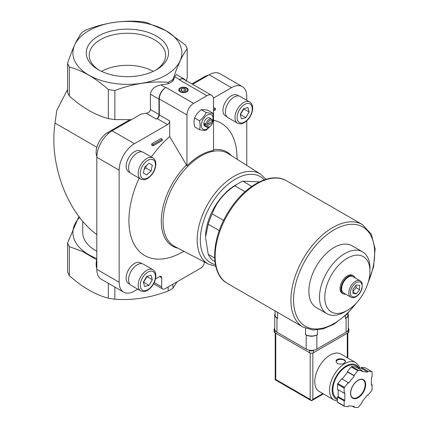 <?xml version="1.0" encoding="UTF-8"?>
<svg xmlns="http://www.w3.org/2000/svg" width="429" height="429" viewBox="0 0 429 429"><rect width="100%" height="100%" fill="white"/><g stroke="black" fill="none" stroke-linecap="round" stroke-linejoin="round"><path stroke-width="0.64" d="M141.876 263.663L140.524 262.88A11.937 6.891 120 0 0 134.556 263.47A11.937 6.891 120 0 0 126.753 273.992A11.937 6.891 120 0 0 128.582 283.558L129.939 284.341M238.701 95.962L237.344 95.179A11.937 6.891 120 0 0 231.376 95.769A11.937 6.891 120 0 0 223.579 106.29A11.937 6.891 120 0 0 225.407 115.857L226.759 116.64M141.876 151.861L140.524 151.078A11.937 6.891 120 0 0 134.556 151.668A11.937 6.891 120 0 0 126.753 162.189A11.937 6.891 120 0 0 128.582 171.756L129.939 172.538M213.54 120.259A76.432 44.128 -60 0 1 236.894 154.156L237.194 159.315M184.052 251.362L179.435 253.678A76.432 44.128 -60 0 1 134.073 244.192A76.432 44.128 -60 0 1 139.13 178.169M151.351 157.003A76.432 44.128 -60 0 1 169.669 136.556L169.669 120.903L159.304 114.918L159.304 98.954A9.4 5.427 120 0 1 165.948 87.441L165.615 87.629A9.4 5.427 120 0 0 158.971 99.142L158.971 114.495L150.418 109.561L150.418 94.208C151.051 89.457 154.547 86.358 160.902 84.91L168.152 83.789L168.152 82.309C150.477 80.958 132.711 83.703 114.865 90.551L114.865 119.611L131.376 119.68M137.73 289.167L134.443 291.066A21.622 12.484 120 0 1 123.632 292.138A21.622 12.484 120 0 1 119.155 282.239L119.155 170.179A21.622 12.484 120 0 1 134.443 143.699L167.546 124.587A3.008 1.737 120 0 0 169.669 120.903M155.518 278.898L159.567 276.56A3.008 1.737 120 0 1 161.073 276.41A3.008 1.737 120 0 1 161.695 277.788L161.695 286.845A4.698 2.713 120 0 0 162.666 288.996A4.698 2.713 120 0 0 165.02 288.765L200.911 268.039A4.698 2.713 120 0 0 204.236 262.285L204.236 261.888M246.777 165.406L246.777 120.833M246.777 100.295L246.777 96.498A21.622 12.484 120 0 0 242.299 86.599A21.622 12.484 120 0 0 231.488 87.672L213.406 98.107M151.7 143.871L161.004 138.497L162.334 139.264L153.024 144.637L151.7 143.871L151.7 145.099L153.024 145.865L162.334 140.492L162.334 139.264M213.54 108.162L214.178 107.797L215.508 108.564L213.54 109.701M214.934 261.561L212.232 260.001A47.002 27.134 -60 0 1 208.226 254.295L214.639 258.006M219.289 230.604L208.226 224.217A47.002 27.134 -60 0 1 212.232 213.889L223.6 220.452M245.05 191.742L234.792 185.821A47.002 27.134 -60 0 1 238.797 183.226A47.002 27.134 -60 0 1 242.809 181.194L251.802 186.39M208.226 224.217L205.566 236.953A42.299 24.421 -60 0 1 231.869 187.478A42.299 24.421 -60 0 1 235.478 185.146L238.797 183.226M259.432 181.891L242.809 181.194M205.566 237.72L208.226 254.295M234.792 185.821C223.788 193.141 216.27 202.493 212.232 213.889M186.953 165.825A53.845 31.086 -60 0 1 213.54 150.472L213.54 99.566A9.4 5.427 120 0 0 211.594 95.265A9.4 5.427 120 0 0 206.896 95.726L193.602 103.405A9.4 5.427 120 0 0 186.953 114.918L186.953 165.825L169.669 136.556M96.82 258.531A54.472 31.451 180 0 1 79.59 217.423M96.82 251.292A44.654 25.778 180 0 1 82.743 232.502L82.743 221.294M78.893 216.511L67.594 242.862L67.594 271.922A61.1 35.275 180 0 0 69.337 275.686L69.337 246.627A61.1 35.275 180 0 1 67.594 242.862M69.337 246.627L82.861 251.641L96.691 259.845M185.966 81.446L187.2 77.847L187.2 48.788C182.464 54.907 177.703 65.165 172.919 79.553L172.919 81.033A61.1 35.275 180 0 1 168.152 83.789M114.865 119.611A61.1 35.275 180 0 1 108.349 118.602C95.34 115.176 82.341 107.668 69.337 96.08A61.1 35.275 180 0 1 67.594 92.321L67.594 63.261C72.329 48.97 77.086 38.717 81.869 32.497A61.1 35.275 180 0 1 86.642 29.74C104.317 22.919 122.077 20.174 139.929 21.498A61.1 35.275 180 0 1 146.445 22.506L165.948 30.663L185.451 45.029A61.1 35.275 180 0 1 187.2 48.788M67.594 89.473L56.784 110.36L55.014 123.091C48.858 163.948 67.348 213.256 96.82 234.561M167.546 124.587L157.175 118.602L156.312 119.101A3.759 2.172 120 0 0 158.971 114.495M157.175 118.602A3.008 1.737 120 0 0 159.304 114.918M101.099 116.254L95.072 113.706M242.299 86.599L219.964 73.702A21.622 12.484 120 0 0 209.154 74.775L192.632 84.315M172.919 284.202L172.919 288.218A61.1 35.275 180 0 1 168.152 290.969C150.477 297.79 132.711 300.536 114.865 299.211A61.1 35.275 180 0 1 108.349 298.203C95.345 294.782 82.347 287.274 69.337 275.686M168.152 286.953L168.152 290.969M114.865 287.076L114.865 299.211M177.07 281.805L172.919 288.218M172.919 79.553A61.1 35.275 180 0 1 168.152 82.309M134.443 143.699L112.108 130.807L141.093 114.071L146.225 113.277C148.766 112.698 150.166 111.46 150.418 109.561M172.919 81.033L174.86 76.85C175.633 75.225 176.298 74.549 176.85 74.818L184.277 79.108A9.4 5.427 120 0 0 179.574 79.574L179.242 79.762A9.4 5.427 120 0 1 183.944 79.301L211.594 95.265M165.916 30.663A54.472 31.451 180 0 1 141.495 83.28A54.472 31.451 180 0 1 74.775 44.761A54.472 31.451 180 0 1 165.916 30.663M114.865 90.551A61.1 35.275 180 0 1 108.349 89.543C95.345 77.955 82.347 70.447 69.337 67.021A61.1 35.275 180 0 1 67.594 63.261M108.349 89.543L108.349 118.602M69.337 67.021L69.337 96.08M108.349 283.312L108.349 298.203M156.483 36.106A41.141 23.751 180 0 1 156.488 69.696A41.141 23.751 180 0 1 98.305 69.696A41.141 23.751 180 0 1 98.305 36.106A41.141 23.751 180 0 1 156.483 36.106M185.349 80.11A9.4 5.427 120 0 0 184.277 79.108M186.819 87.977A4.698 2.713 180 0 1 186.819 91.817A4.698 2.713 180 0 1 180.175 91.817A4.698 2.713 180 0 1 180.175 87.977A4.698 2.713 180 0 1 186.819 87.977M112.108 130.807A21.622 12.484 120 0 0 96.82 157.282L96.82 269.342A21.622 12.484 120 0 0 101.298 279.241L123.632 292.138M96.82 259.341A16.168 9.336 120 0 0 96.82 268.345M129.853 119.766L107.566 132.636A16.168 9.336 120 0 0 96.831 156.574M208.29 75.273A16.168 9.336 120 0 0 204.392 76.732L191.945 83.918M356.279 285.001L359.604 285.296L359.604 289.725L356.279 293.86L352.954 293.565L352.954 289.135L356.279 285.001M350.783 297.109L343.602 292.964A9.4 5.427 -60 0 1 343.602 282.11A9.4 5.427 -60 0 1 353.003 276.684L360.183 280.829A9.4 5.427 -60 0 0 350.783 286.256A9.4 5.427 -60 0 0 350.783 297.109C352.263 297.946 354.016 297.812 356.043 296.702C358.96 294.852 360.971 292.079 362.071 288.39L362.162 283.462C362.285 283.027 361.626 282.148 360.183 280.829M345.758 294.208A10.339 5.968 -60 0 1 343.13 293.779A10.339 5.968 -60 0 1 343.13 281.842A10.339 5.968 -60 0 1 353.475 275.868A10.339 5.968 -60 0 1 355.158 277.928M343.13 293.779L342.203 293.243A10.339 5.968 -60 0 1 342.203 281.301A10.339 5.968 -60 0 1 352.541 275.332L353.475 275.868M344.728 311.904L347.372 310.376A31.95 18.447 -60 0 1 324.78 297.335A31.95 18.447 -60 0 1 347.372 258.199A31.95 18.447 -60 0 1 369.964 271.246A31.95 18.447 -60 0 1 347.372 310.376L344.728 311.904A35.693 20.608 -60 0 1 326.882 313.674A35.693 20.608 -60 0 1 326.882 272.458A35.693 20.608 -60 0 1 362.575 251.85A35.693 20.608 -60 0 1 369.964 268.189L369.964 271.246M326.882 313.674L316.27 307.545A35.693 20.608 -60 0 1 316.27 266.334A35.693 20.608 -60 0 1 351.962 245.726L362.575 251.85M352.954 291.532L356.054 287.677L356.054 285.28M356.054 287.677L359.604 289.725M352.954 291.945L356.279 293.86M186.508 88.277A4.408 2.547 180 0 1 186.615 88.336L186.615 88.336A4.408 2.547 180 0 1 186.712 91.876M180.282 91.876A4.408 2.547 180 0 1 180.378 88.336A4.408 2.547 180 0 1 180.486 88.277M186.406 88.213L186.406 88.213A4.113 2.376 180 0 1 186.406 91.575A4.113 2.376 180 0 1 180.588 91.575A4.113 2.376 180 0 1 180.588 88.213A4.113 2.376 180 0 1 186.406 88.213M184.197 88.385L181.58 88.787L180.877 90.299L182.797 91.409L185.414 91.002L186.116 89.489L184.197 88.385L184.197 91.189M181.58 90.707L181.58 88.787M206.145 112.527C204.713 115.728 202.499 118.484 199.496 120.796C200.273 124.201 200.273 127.156 199.496 129.66L194.616 126.845C193.838 123.439 193.838 120.485 194.616 117.98C196.048 114.784 198.262 112.028 201.265 109.711C202.692 109.459 204.906 109.658 207.909 110.307L212.789 113.122C211.363 113.374 209.148 113.176 206.145 112.527L201.265 109.711M212.789 121.986C213.572 119.482 213.572 116.527 212.789 113.122M199.496 129.66C202.483 130.309 204.703 130.507 206.145 130.255L210.092 126.426M199.496 120.796L194.616 117.98M212.409 122.785A3.781 2.183 -60 0 1 209.819 126.598A3.781 2.183 -60 0 1 207.234 125.772L212.409 122.785L212.425 122.024L211.744 121.632M207.234 124.238L212.409 121.251A3.781 2.183 -60 0 0 209.819 120.431A3.781 2.183 -60 0 0 207.234 124.238L205.909 124.249A4.698 2.713 -60 0 1 208.21 120.013A4.698 2.713 -60 0 1 211.518 119.069A4.698 2.713 -60 0 1 212.425 120.49L212.409 121.251M209.819 126.598L209.164 126.973A4.698 2.713 -60 0 1 206.816 127.209A4.698 2.713 -60 0 1 205.909 125.783L207.234 125.772M205.909 125.783L204.569 125.011L205.899 124.244M205.909 124.249L204.569 123.477A4.698 2.713 120 0 0 204.569 125.011M206.816 127.209L204.81 126.051A4.698 2.713 -60 0 1 204.81 120.624A4.698 2.713 -60 0 1 209.508 117.905L211.518 119.069M209.727 126.652A8.365 4.832 -60 0 1 207.159 128.807A8.365 4.832 -60 0 1 201.319 124.276A8.365 4.832 -60 0 1 208.998 114.425A8.365 4.832 -60 0 1 212.425 122.061M153.024 144.637L153.024 145.865M213.54 110.929L215.508 109.792L215.508 108.564M152.896 157.893L143.324 152.37A12.221 7.057 120 0 0 137.21 152.976A12.221 7.057 120 0 0 129.231 163.744A12.221 7.057 120 0 0 131.102 173.536L140.674 179.059C145.592 180.652 145.324 179.177 147.63 178.475C152.585 175.059 155.33 170.34 155.861 164.318C155.952 161.422 154.96 159.282 152.896 157.893A12.221 7.057 120 0 0 146.782 158.499A12.221 7.057 120 0 0 138.803 169.267A12.221 7.057 120 0 0 140.674 179.059M144.589 167.213L143.399 173.037L146.654 174.919L151.105 170.973L152.295 165.149L149.04 163.267L144.589 167.213M249.716 101.995L240.143 96.466A12.221 7.057 120 0 0 234.036 97.072A12.221 7.057 120 0 0 226.051 107.845A12.221 7.057 120 0 0 227.928 117.637L237.494 123.161C242.417 124.753 242.149 123.279 244.455 122.576C249.41 119.16 252.15 114.441 252.686 108.419C252.772 105.523 251.785 103.384 249.716 101.995A12.221 7.057 120 0 0 243.608 102.601A12.221 7.057 120 0 0 235.623 113.369A12.221 7.057 120 0 0 237.494 123.161M247.924 107.55L243.479 108.746L240.224 114.382L241.414 118.833L245.86 117.643L249.12 112.001L247.924 107.55M152.896 269.696L143.324 264.173A12.221 7.057 120 0 0 137.21 264.779A12.221 7.057 120 0 0 129.231 275.547A12.221 7.057 120 0 0 131.102 285.339L140.674 290.862C145.592 292.455 145.324 290.98 147.63 290.277C152.585 286.862 155.33 282.143 155.861 276.12C155.952 273.225 154.96 271.085 152.896 269.696A12.221 7.057 120 0 0 146.782 270.302A12.221 7.057 120 0 0 138.803 281.07A12.221 7.057 120 0 0 140.674 290.862M151.105 275.257L146.654 276.448L143.399 282.089L144.589 286.534L149.04 285.344L152.295 279.703L151.105 275.257M240.288 114.64L243.801 108.928L249.12 112.001M240.546 114.57L245.86 117.643M149.04 163.267L152.295 165.149M144.155 169.348L145.785 167.9L146.225 165.766M145.785 167.9L151.105 170.973M143.468 282.341L146.975 276.635L152.295 279.703M143.72 282.271L149.04 285.344M99.383 70.297A38.202 22.056 180 0 1 89.205 55.786A38.202 22.056 180 0 1 112.387 35.017A38.202 22.056 180 0 1 154.408 39.704A38.202 22.056 180 0 1 165.589 55.786A38.202 22.056 180 0 1 155.411 70.297M101.555 71.38A37.001 21.364 180 0 1 153.239 71.38M275.139 310.966L275.139 315.015A8.462 4.885 0 0 0 277.617 318.468L277.617 312.398M275.139 313.631A7.518 4.344 0 0 0 274.753 315.015A7.518 4.344 0 0 0 276.952 318.082L277.617 318.468M274.753 315.015L274.753 329.134A7.518 4.344 0 0 0 276.952 332.207L306.199 349.093A7.518 4.344 0 0 0 316.838 349.093L346.085 332.207A7.518 4.344 0 0 0 348.284 329.134L348.284 315.015A7.518 4.344 0 0 0 347.898 313.631M317.503 334.582A8.462 4.885 0 0 1 305.534 334.582L306.199 334.969A7.518 4.344 0 0 0 316.838 334.969L317.503 334.582L317.503 329.949M347.898 313.277L347.898 315.015A8.462 4.885 0 0 1 345.42 318.468L346.085 318.082A7.518 4.344 0 0 0 348.284 315.015M359.915 368.157L358.853 365.798L355.63 362.564L340.873 354.043A21.622 12.484 120 0 0 324.211 359.84A21.622 12.484 120 0 0 314.773 381.596A21.622 12.484 120 0 0 319.251 391.495L334.009 400.016L337.51 401.131M337.441 363.636C341.57 364.639 344.246 363.931 345.463 361.502C345.747 358.714 335.784 357.303 336.063 361.502L337.441 363.636M354.011 407.212L357.824 407.55A22.56 13.026 120 0 0 358.403 407.212L362.215 402.472L361.883 402L367.637 394.841L367.969 395.313L371.782 390.572A22.56 13.026 120 0 0 372.072 389.822L372.072 384.743L371.407 385.124L371.407 377.45L372.072 377.07L372.072 371.986A22.56 13.026 120 0 0 371.782 371.573L367.969 371.235L367.637 372.088L361.883 371.573L362.215 370.72L358.403 370.377A22.56 13.026 120 0 0 357.824 370.715L354.011 375.455L354.343 375.927L348.589 383.086L348.257 382.614L344.444 387.355A22.56 13.026 120 0 0 344.155 388.106L344.155 393.184L344.819 392.803L344.819 400.477L344.155 400.863L344.155 405.941A22.56 13.026 120 0 0 344.444 406.354L348.257 406.697L348.589 405.839L354.343 406.354L354.011 407.212L352.198 406.161M338.175 389.73L338.175 396.637L337.51 397.023L337.51 402.102A22.56 13.026 120 0 0 337.8 402.52L344.444 406.354M337.51 402.102L344.155 405.941M348.257 382.614L341.607 378.78L337.8 383.515A22.56 13.026 120 0 0 337.51 384.266L344.155 388.106M337.8 383.515L344.444 387.355M362.215 370.72L355.566 366.881L351.759 366.543A22.56 13.026 120 0 0 351.174 366.875L357.824 370.715M351.759 366.543L358.403 370.377M357.384 367.932L360.993 368.254L361.325 367.396L365.133 367.733L371.782 371.573M337.51 384.266L337.51 389.35L344.155 393.184M351.174 366.875L347.367 371.616L347.699 372.088L342.095 379.059M310.188 352.981L310.188 399.367L311.518 400.766L275.209 379.804L275.756 379.488L275.756 333.204M323.418 393.897L311.518 400.766L312.848 399.367L312.848 352.981M359.631 368.13L355.55 365.776A18.801 10.854 120 0 0 341.06 370.812A18.801 10.854 120 0 0 332.856 389.73A18.801 10.854 120 0 0 336.749 398.337L337.51 398.777M371.407 384.357L372.072 384.743M361.325 367.396L367.969 371.235M360.993 368.254L367.637 372.088M347.367 371.616L354.011 375.455M347.699 372.088L354.343 375.927M338.175 396.637L344.819 400.477M337.51 397.023L344.155 400.863M367.487 395.034L367.969 395.313M348.284 328.271A2.821 1.63 180 0 1 348.9 329.29L348.9 331.59A2.821 1.63 180 0 1 348.075 332.743L313.513 352.697A2.821 1.63 180 0 1 309.524 352.697L274.962 332.743A2.821 1.63 180 0 1 274.131 331.59L274.131 329.29A2.821 1.63 180 0 1 274.753 328.271M348.9 329.29A2.821 1.63 180 0 1 348.075 330.443L347.871 330.561M313.985 350.123L313.513 350.396A2.821 1.63 180 0 1 309.524 350.396L309.052 350.123M275.166 330.561L274.962 330.443A2.821 1.63 180 0 1 274.131 329.29M345.436 361.76A4.698 2.713 0 0 0 340.728 359.346A4.698 2.713 0 0 0 336.089 361.797M186.953 114.918L159.304 98.954M96.895 147.27L55.014 123.091M231.488 87.672L209.154 74.775M179.574 79.574L174.86 76.85M206.896 95.726L179.242 79.762M165.615 87.629L160.902 84.91M193.602 103.405L165.948 87.441M158.971 99.142L150.418 94.208M156.312 119.101L146.225 113.277M119.155 170.179L96.82 157.282M119.155 282.239L96.82 269.342M161.695 286.845L154.263 282.555M161.695 277.788L159.567 276.56M107.566 132.636L108.65 133.258M204.392 76.732L205.078 77.129M213.54 149.635A54.36 31.381 -60 0 1 231.403 155.63M177.971 248.187A54.36 31.381 -60 0 1 161.561 215.567A54.36 31.381 -60 0 1 186.406 165.063M208.601 264.162L174.86 246.562A53.604 30.947 -60 0 1 174.19 184.304A53.604 30.947 -60 0 1 228.448 153.754L260.559 174.169A51.973 30.009 -60 0 0 207.947 203.791A51.973 30.009 -60 0 0 208.601 264.162L215.766 266.286M356.279 296.187A8.274 4.778 -60 0 1 351.212 288.98A8.274 4.778 -60 0 1 361.347 283.129A8.274 4.778 -60 0 1 356.279 296.187M215.406 264.602A49.721 28.705 -60 0 1 210.618 205.33A49.721 28.705 -60 0 1 264.339 179.842M147.849 160.344A10.714 6.188 120 0 0 141.286 177.257A10.714 6.188 120 0 0 154.408 169.68A10.714 6.188 120 0 0 147.849 160.344M244.669 104.44A10.714 6.188 120 0 0 238.106 121.353A10.714 6.188 120 0 0 251.233 113.776A10.714 6.188 120 0 0 244.669 104.44M147.849 272.147A10.714 6.188 120 0 0 141.286 289.06A10.714 6.188 120 0 0 154.408 281.483A10.714 6.188 120 0 0 147.849 272.147M227.402 283.408A59.223 34.191 -60 0 1 227.402 215.026A59.223 34.191 -60 0 1 286.626 180.829C270.855 171.16 244.348 185.827 228.716 211.309C210.929 238.69 209.55 273.879 227.402 283.408L303.18 327.155A59.223 34.191 -60 0 1 303.18 258.773A59.223 34.191 -60 0 1 362.398 224.582L286.626 180.829M356 303.416A57.341 33.108 -60 0 1 334.116 323.455A57.341 33.108 -60 0 1 294.299 290.782A57.341 33.108 -60 0 1 349.158 224.474A57.341 33.108 -60 0 1 368.254 282.196M276.952 332.207L276.952 318.082M306.199 349.093L306.199 334.969M305.534 334.582L305.534 328.324M345.42 318.468L345.42 315.642M316.838 349.093L316.838 334.969M346.085 332.207L346.085 318.082M355.63 362.564A21.622 12.484 120 0 0 338.969 368.355A21.622 12.484 120 0 0 329.531 390.117A21.622 12.484 120 0 0 334.009 400.016M350.536 393.339A10.714 6.188 120 0 0 361.904 394.353A10.714 6.188 120 0 0 361.904 379.198A10.714 6.188 120 0 0 350.536 393.339M347.281 357.743L347.281 333.204M322.865 393.581L312.848 399.367M310.188 399.367L275.756 379.488M358.558 367.514A19.739 11.395 120 0 0 342.862 368.291A19.739 11.395 120 0 0 332.191 390.117A19.739 11.395 120 0 0 337.51 399.705M352.676 397.763A10.339 5.968 120 0 0 363.02 391.795A10.339 5.968 120 0 0 363.02 379.858C361.309 378.914 359.159 379.434 356.558 381.413C352.874 384.733 350.906 388.658 350.649 393.184C350.702 395.484 351.378 397.013 352.676 397.763M348.075 330.443L348.075 332.743M313.513 350.396L313.513 352.697M309.524 350.396L309.524 352.697M274.962 330.443L274.962 332.743M162.666 288.996L153.636 283.784M265.98 179.317L260.559 174.169M303.18 327.155L313.175 330.051L323.209 328.85L333.73 324.313L346.846 314.301L358.569 300.482M366.993 285.886L373.573 266.817L375.096 248.858L371.289 234.159L362.398 224.582M275.209 379.804L275.209 332.883M347.828 358.059L347.828 332.883"/></g></svg>
